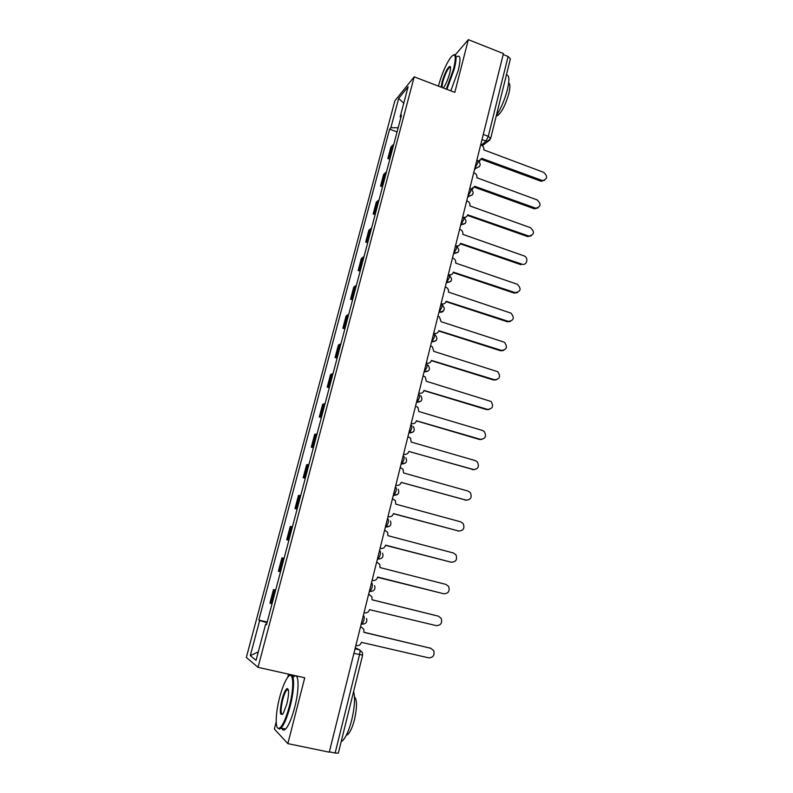 <?xml version="1.0" encoding="UTF-8"?>
<svg xmlns="http://www.w3.org/2000/svg" width="793" height="793" viewBox="0 0 793 793"><rect width="100%" height="100%" fill="white"/><g stroke="black" fill="none" stroke-linecap="round" stroke-linejoin="round"><path stroke-width="1.19" d="M288.573 674.169L287.76 677.291M276.192 721.927L274.348 729.045L287.849 743.626L329.264 752.17L503.426 53.587L468.336 39.65L455.341 54.806M414.194 76.852L394.855 100.86L246.336 657.437L258.022 667.339L414.194 76.852L454.815 92.385L468.336 39.65M287.849 743.626L304.74 677.777L258.022 667.339M353.896 653.343L362.619 655.157L338.333 753.162L335.132 753.023L359.556 654.661C360.131 652.034 360.131 650.438 359.536 649.854L355.294 647.762M329.343 751.833L335.132 753.023M503.198 54.539L508.105 56.491L510.375 58.9L490.649 138.497L488.28 136.317L508.105 56.491M393.764 144.385L390.949 146.923L387.866 158.511L390.671 156.052M389.839 159.215L387.866 158.511M386.439 172.041L383.653 174.391L380.551 186.097L383.316 183.827M382.533 186.791L380.551 186.097M379.034 199.975L376.298 202.136L373.156 213.951L375.882 211.88M375.148 214.635L373.156 213.951M371.56 228.196L368.864 230.148L365.692 242.093L368.378 240.22M367.704 242.767L365.692 242.093M364.007 256.694L361.35 258.449L358.158 270.512L360.795 268.847M360.171 271.176L358.158 270.512M356.384 285.49L353.767 287.036L350.536 299.219L353.133 297.762M352.568 299.863L350.536 299.219M348.672 314.573L346.105 315.911L342.844 328.213L345.391 326.964M344.896 328.847L342.844 328.213M340.891 343.954L338.373 345.074L335.072 357.504L337.57 356.473M337.134 358.129L335.072 357.504M333.02 373.642L330.552 374.534L327.222 387.093L329.67 386.29M329.293 387.708L327.222 387.093M325.08 403.627L322.652 404.301L319.292 416.989L321.69 416.414M321.383 417.594L319.292 416.989M317.051 433.93L314.672 434.376L311.272 447.193L313.631 446.846M313.384 447.787L311.272 447.193M308.933 464.559L306.613 464.767L303.174 477.713L305.474 477.604M305.295 478.288L303.174 477.713M300.735 495.496L298.465 495.466L294.996 508.551L297.246 508.69M297.127 509.116L294.996 508.551M292.448 526.77L290.228 526.493L286.719 539.716L288.92 540.092M288.88 540.271L286.719 539.716M284.082 558.371L281.911 557.846L278.363 571.208L280.514 571.842M275.617 590.309L273.506 589.526L269.927 603.027L272.009 603.919M275.686 590.051L273.506 589.526M398.165 127.782L390.87 127.703L398.661 98.451L408.108 86.794L400.148 116.829L400.861 117.592M266.607 624.309L265.645 624.16L266.507 624.676L401.486 115.253L400.148 116.829M265.645 624.16L256.05 660.351L250.301 655.642L259.638 620.572L267.033 622.713M390.87 127.703L389.611 129.18L258.825 620.096L259.638 620.572M397.075 131.916L389.611 129.18M267.201 622.059L258.825 620.096M398.661 98.451L403.766 103.189M258.29 651.886L250.301 655.642M478.615 161.108L481.698 158.342L542.66 180.645C547.527 178.94 547.834 176.165 543.592 172.319L483.799 149.887C484.117 147.657 483.244 146.031 481.153 145.03L480.677 144.851M544.523 180.358L540.657 181.121L481.371 159.324M480.062 160.701L479.091 161.504M471.171 189.111L474.749 186.305L535.771 208.222C540.975 206.745 541.401 203.96 537.069 199.876L476.871 177.761C477.198 175.511 476.315 173.885 474.214 172.884L473.728 172.705M537.892 208.014L534.125 208.698L474.452 187.217M473.024 188.734L471.855 189.567M463.697 217.341C465.699 217.569 467.027 216.727 467.662 214.814L528.812 236.046C534.343 234.817 534.898 232.042 530.477 227.7L469.872 205.912C470.209 203.642 469.317 202.007 467.206 201.016L466.72 200.847M531.181 235.947L527.523 236.542L467.464 215.409M465.897 217.064L464.49 217.906M446.261 89.113L453.606 68.892C456.49 56.184 455.608 52.249 450.979 57.086C446.112 63.896 441.919 73.561 438.39 86.1M453.517 54.925C456.629 53.438 456.897 58.087 454.339 68.882L446.915 89.361M441.186 87.171L442.058 81.996C444.714 73.125 447.311 67.891 449.829 66.315C450.83 66.543 450.771 68.892 449.681 73.352C447.906 79.677 445.805 84.534 443.386 87.924L443.337 87.993M450.493 67.217L449.532 67.355C447.093 69.943 444.843 74.82 442.762 81.986L441.939 87.458M506.38 75.028C509.294 74.948 509.651 79.766 507.441 89.5C504.725 99.72 501.017 108.433 496.319 115.639M508.67 83.027C510.226 83.82 510.286 87.299 508.858 93.445C505.686 104.517 501.959 111.902 497.697 115.59L496.259 115.887M457.135 56.581C460.485 54.727 460.862 59.336 458.255 70.399L450.82 90.858M449.968 67.524L450.355 66.731M279.651 697.414C275.389 713.373 274.953 729.986 279.096 728.311C282.407 726.507 285.837 719.132 289.376 706.196C294.966 685.182 293.172 668.122 286.977 678.402C284.34 682.595 281.902 688.929 279.651 697.414M289.544 675.666C294.54 670.759 295.055 687.789 290.119 706.444C287.195 717.368 284.172 724.594 281.039 728.103L279.572 729.104L277.471 727.736M282.001 699.535C283.755 693.141 285.47 689.484 287.135 688.562C289.128 689.167 289.039 694.291 286.868 703.926L283.23 713.452C279.82 716.585 279.414 711.945 282.001 699.535M288.246 689.484L286.937 689.781C285.48 691.407 284.072 694.737 282.724 699.773C280.643 708.902 280.563 713.789 282.477 714.434M353.628 691.427C355.274 697.79 354.659 707.227 351.785 719.737C348.989 730.522 345.827 737.599 342.298 740.959L341.168 741.703M354.491 696.908C357.128 699.803 357.147 707.287 354.55 719.35C352.538 727.102 350.258 732.177 347.691 734.596L346.303 735.28M293.608 676.944C298.911 671.116 299.734 688.294 294.679 707.425C291.765 718.339 288.721 725.555 285.559 729.054C283.854 730.69 282.595 730.422 281.783 728.261M455.559 245.612L456.044 245.78C458.295 246.316 459.801 245.503 460.574 243.342L521.844 264.138C526.958 266.111 529.01 257.378 523.826 255.802L462.805 234.351C463.142 232.062 462.25 230.416 460.118 229.445L459.633 229.266M521.844 264.138L520.852 264.664L460.396 243.867M458.681 245.681L456.976 246.514M448.352 274.497L448.848 274.665C451.108 275.171 452.634 274.338 453.408 272.168L515.103 292.607C520.813 291.725 521.576 288.949 517.423 284.3L455.668 263.078C456.015 260.927 455.212 259.321 453.269 258.27L452.476 257.983M517.502 292.647L514.122 293.073L453.259 272.623M451.366 274.586L449.274 275.369M441.077 303.669L441.582 303.838C443.852 304.334 445.388 303.481 446.172 301.281L508.293 321.353C513.874 320.6 514.766 317.864 510.97 313.126L448.451 292.102C448.798 290.119 448.124 288.573 446.429 287.462L445.24 286.987M510.533 321.433L507.322 321.76L446.053 301.667M433.731 333.149L434.237 333.308C436.527 333.794 438.073 332.921 438.866 330.691L501.414 350.397C506.866 349.763 507.867 347.056 504.437 342.269L441.096 321.7L439.481 316.972L437.934 316.298M503.466 350.506L500.452 350.744L438.767 331.018M426.307 362.926L426.812 363.085C429.122 363.551 430.678 362.659 431.481 360.409L494.465 379.738C499.778 379.203 500.898 376.536 497.816 371.719L433.731 351.329L432.423 346.809L430.549 345.897M496.309 379.867L493.514 380.016L431.402 360.656M418.803 393.021L419.309 393.169C421.638 393.625 423.204 392.704 424.017 390.434L487.447 409.376C492.631 408.93 493.851 406.303 491.095 401.476L426.297 381.255L425.246 376.962L423.095 375.813M489.043 409.525L486.505 409.594L423.968 390.612M411.22 423.422L411.736 423.571C414.075 424.007 415.661 423.075 416.474 420.766L480.36 439.312C485.415 438.945 486.724 436.358 484.275 431.531L482.451 430.45L418.783 411.498L417.951 407.424L415.562 406.036M481.688 439.481L479.428 439.461L416.444 420.875M403.568 454.151L404.083 454.29C406.442 454.716 408.028 453.755 408.861 451.425L473.193 469.565C478.139 469.258 479.527 466.71 477.346 461.903L475.314 460.614L411.18 442.058L410.546 438.192L407.949 436.576M474.224 469.724L408.851 451.455M395.826 485.197L396.341 485.336C398.72 485.742 400.326 484.761 401.159 482.402L465.947 500.125C470.794 499.877 472.251 497.36 470.328 492.582L468.098 491.085L403.508 472.935L403.022 469.268L400.247 467.444M466.661 500.264L401.169 482.362M387.995 516.57L388.52 516.719C390.919 517.095 392.535 516.094 393.378 513.715L458.632 531.013C463.38 530.795 464.906 528.316 463.211 523.578L460.802 521.873L395.757 504.14L395.39 500.661L392.476 498.628M459.008 531.092L393.407 513.586M380.095 548.29L380.62 548.429C383.029 548.786 384.664 547.765 385.507 545.356L451.247 562.217L385.567 545.148M450.365 562.088L451.247 562.217C455.896 562.029 457.482 559.58 455.995 554.882L453.427 552.989L387.916 535.681L387.658 532.371L384.615 530.15M372.631 580.476L372.095 580.347L372.631 580.476C375.059 580.823 376.705 579.772 377.567 577.334L443.773 593.759C448.352 593.59 449.978 591.172 448.679 586.503L445.983 584.421L379.996 567.56L379.827 564.398L376.675 562.009M443.773 593.759L377.637 577.046M364.027 612.741L364.552 612.87C367.01 613.197 368.666 612.127 369.528 609.658L436.229 625.627C440.73 625.469 442.405 623.08 441.275 618.441L438.46 616.191L371.986 599.786L371.887 596.762L368.765 594.225M371.996 599.746L437.974 616.052M368.646 594.215L369.171 594.344M355.859 645.492L356.394 645.621C358.862 645.928 360.537 644.838 361.41 642.34L428.597 657.833C433.028 657.694 434.762 655.315 433.771 650.716L430.857 648.307L363.888 632.348L363.848 629.454L361.271 626.956M363.918 632.229L430.976 648.337M360.528 626.767L361.063 626.896M361.162 624.22L362.153 624.2L363.809 620.552C364.384 617.955 364.364 616.409 363.769 615.913L363.273 615.735M363.263 615.794L363.769 615.913M369.33 591.479L370.281 591.449L371.976 587.732C372.541 585.175 372.522 583.688 371.907 583.261L371.402 583.133L371.907 583.261M377.389 559.124L378.32 559.055L380.065 555.259C380.62 552.741 380.59 551.313 379.956 550.966L379.46 550.838M385.368 527.137L386.27 527.008L388.064 523.142C388.61 520.664 388.56 519.286 387.926 519.009L387.43 518.88M393.259 495.486L394.141 495.308L395.975 491.373C396.52 488.924 396.46 487.596 395.806 487.398L395.31 487.259M401.07 464.173L401.922 463.955L403.806 459.94C404.341 457.521 404.271 456.243 403.597 456.114L403.112 455.975M408.791 433.186L409.614 432.928L411.547 428.835C412.073 426.446 411.993 425.226 411.309 425.157L410.824 425.018M416.434 402.527L417.227 402.229L419.219 398.056C419.735 395.707 419.646 394.527 418.942 394.537L418.466 394.389M423.997 372.185L426.803 367.605C427.308 365.286 427.209 364.156 426.495 364.225L426.019 364.076M431.481 342.16L434.306 337.471C434.802 335.181 434.693 334.101 433.979 334.23L433.503 334.081M438.896 312.442L441.731 307.644C442.226 305.384 442.107 304.353 441.374 304.552L440.898 304.393M446.231 283.032L449.086 278.125C449.572 275.895 449.443 274.913 448.699 275.171L448.223 275.012L448.848 274.665M453.487 253.919L456.362 248.913C456.837 246.712 456.699 245.771 455.945 246.088L455.479 245.929M460.674 225.103L463.558 219.998C464.024 217.847 463.885 216.945 463.142 217.292L462.656 217.123M467.781 196.575L470.685 191.371C471.141 189.299 471.012 188.437 470.289 188.764L469.773 188.575M474.819 168.334L477.743 163.041C478.189 161.038 478.06 160.206 477.356 160.523L476.821 160.325M355.036 648.803L359.536 649.854L362.381 652.51L362.619 655.157M481.41 145.129L485.97 141.134L488.28 136.317L483.274 134.443M481.975 139.647L487.259 141.372L490.649 138.497M377.399 559.085L377.904 559.214M385.388 527.038L389.571 526.215M393.298 495.328L397.551 494.445M401.119 463.964L405.441 463.023M408.851 432.928L413.222 431.947M416.513 402.21L420.924 401.199M424.086 371.818L428.527 370.777M431.59 341.743L436.041 340.683M439.015 311.976L439.481 312.135C441.78 312.63 443.327 311.768 444.12 309.538M446.35 282.516L450.83 281.436M453.626 253.363L458.106 252.273M460.822 224.498L465.293 223.408M467.939 195.93L468.95 196.238L472.42 194.84M474.997 167.64L476.385 168.027L479.458 166.57M279.523 571.565L283.081 558.123M287.909 539.894L291.437 526.602M296.225 508.561L299.704 495.407M304.443 477.555L307.892 464.539M312.571 446.875L315.991 433.989M320.63 416.513L324.01 403.756M328.589 386.459L331.94 373.84M336.48 356.711L339.791 344.221M344.281 327.271L347.562 314.91M352.013 298.128L355.254 285.886M359.665 269.283L362.877 257.17M367.228 240.725L370.41 228.731M374.732 212.445L377.874 200.57M382.147 184.452L385.269 172.696M389.502 156.736L392.585 145.099M271.037 603.562L274.636 589.982M489.955 139.915L482.303 145.684M541.678 180.417L540.657 181.121M535.126 208.044L534.125 208.698M528.525 235.957L527.523 236.542M515.103 292.607L514.122 293.073M441.582 303.838L440.958 304.175M508.293 321.353L507.322 321.76M434.237 333.308L433.622 333.595M501.414 350.397L500.452 350.744M426.812 363.085L426.208 363.323M494.465 379.738L493.514 380.016M419.309 393.169L418.724 393.358M487.447 409.376L486.505 409.594M411.736 423.571L411.151 423.71M480.36 439.312L479.428 439.461M404.083 454.29L403.508 454.379M473.193 469.565L472.271 469.644M396.341 485.336L395.776 485.375M465.947 500.125L465.045 500.145M388.52 516.719L387.965 516.699M458.632 531.013L457.739 530.953M380.62 548.429L380.075 548.35M438.46 616.191L437.607 615.943M430.857 648.307L430.014 647.97M474.511 169.583L476.385 168.027C480.826 166.431 481.351 163.992 477.941 160.731M453.636 253.334L454.121 253.502C459.395 252.58 460.208 250.191 456.57 246.316M446.37 282.457L446.895 282.625C452.179 281.684 452.981 279.275 449.294 275.429M439.035 311.877L439.6 312.065C444.704 311.262 445.607 308.903 442.316 305.008M431.62 341.614L432.225 341.803C437.131 341.139 438.142 338.849 435.248 334.914M424.126 371.659L424.761 371.858C429.499 371.312 430.599 369.072 428.071 365.157M416.563 402.031L417.227 402.229C421.797 401.773 422.976 399.603 420.766 395.707M408.91 432.72L409.614 432.928C414.035 432.542 415.274 430.421 413.351 426.565M401.169 463.736L401.922 463.955C406.204 463.627 407.503 461.556 405.818 457.739M393.358 495.1L394.141 495.308C398.294 495.02 399.642 492.998 398.175 489.231M385.448 526.79L386.27 527.008C390.325 526.75 391.712 524.768 390.424 521.051M377.468 558.837L378.32 559.055C382.276 558.817 383.693 556.864 382.573 553.187M369.389 591.231L370.281 591.449C374.147 591.231 375.595 589.298 374.613 585.65M361.221 623.982L362.153 624.2C365.95 623.992 367.417 622.069 366.554 618.461M467.602 197.279L468.95 196.238C473.748 194.919 474.392 192.491 470.893 188.972M460.624 225.271L461.417 224.706C466.571 223.695 467.355 221.297 463.766 217.5M542.66 180.645L541.639 181.349M535.771 208.222L534.76 208.866M528.812 236.046L527.811 236.631M450.166 67.078L449.829 66.315M496.626 115.183L497.697 115.59M449.532 67.355L450.543 67.742M279.096 728.311L279.572 729.104M287.601 689.335L287.135 688.562M342.298 740.959L341.396 740.771M346.749 734.387L347.691 734.596M286.937 689.781L288.404 690.108M285.559 729.054L281.039 728.103"/></g></svg>
